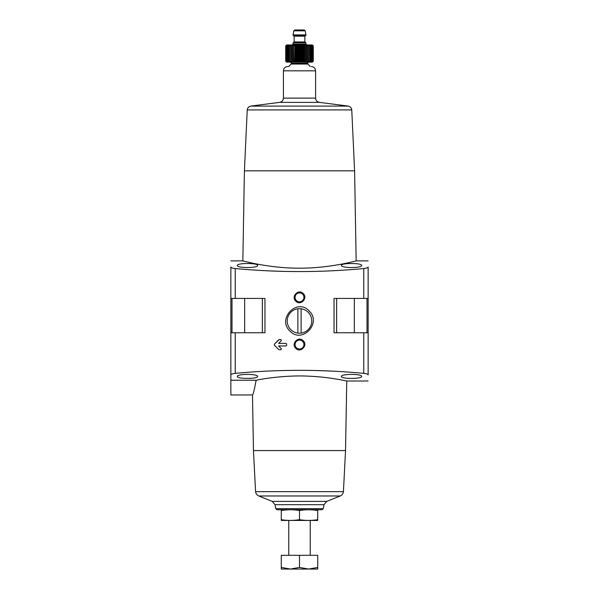 <?xml version="1.0" encoding="UTF-8"?>
<svg xmlns="http://www.w3.org/2000/svg" width="599" height="599" viewBox="0 0 599 599"><rect width="100%" height="100%" fill="white"/><g stroke="black" fill="none" stroke-linecap="round" stroke-linejoin="round"><path stroke-width="0.9" d="M331.996 371.118L315.845 370.504M267.004 270.785L283.155 271.399M285.985 343.384L286.629 344.028L286.629 345.316L285.985 345.96L278.595 345.96L281.358 348.723L280.909 349.823L278.842 349.629L274.335 345.129L274.335 344.215L279.291 339.521L280.909 339.521L281.358 340.621L278.595 343.384L285.985 343.384M303.266 340.786C298.646 335.627 290.717 343.676 295.734 348.319C300.339 353.462 308.29 345.436 303.266 340.786M256.11 380.238C254.463 389.425 253.25 394.337 252.486 394.966C253.257 394.329 254.463 389.425 256.11 380.238C264.369 378.448 287.677 374.996 309.077 376.194C330.566 377.13 347.135 381.181 346.754 381.016C347.098 381.174 330.528 377.123 309.069 376.194C287.692 374.996 264.339 378.456 256.11 380.238L230.855 380.238L230.855 374.922C230.982 374.21 232.449 373.694 235.235 373.379C278.071 369.321 320.914 369.321 363.765 373.379C366.551 373.694 368.011 374.203 368.145 374.922L368.145 332.752L334.04 332.752L334.04 298.429L363.765 298.429L363.765 268.524C320.929 272.582 278.086 272.582 235.235 268.524C232.449 268.21 230.989 267.701 230.855 266.982L230.855 298.429L235.235 298.429L235.235 268.524M235.235 373.379L235.235 332.752L264.96 332.752L264.96 298.429L235.235 298.429M309.301 311.128C297.299 297.411 276.888 318.683 289.699 330.768C301.656 344.477 322.135 323.265 309.301 311.128M303.266 293.585C298.646 288.433 290.717 296.483 295.734 301.117C300.339 306.269 308.29 298.242 303.266 293.585M351.523 263.515C345.301 263.567 341.902 264.174 341.333 265.335C340.599 268.24 362.44 268.247 361.714 265.335C361.145 264.174 357.745 263.567 351.523 263.515M247.477 263.515C241.255 263.567 237.855 264.174 237.286 265.335C236.56 268.24 258.394 268.247 257.667 265.335C257.098 264.174 253.699 263.567 247.477 263.515M368.145 332.752L368.145 266.982C368.018 267.701 366.551 268.21 363.765 268.524M251.909 263.006L246.923 261.883M243.95 261.164L242.842 260.887C242.146 260.64 269.183 268.367 299.657 268.172C330.109 268.307 356.824 260.64 356.165 260.887L368.145 260.887M351.523 378.388C357.745 378.336 361.145 377.729 361.714 376.576C362.44 373.664 340.606 373.664 341.333 376.576C341.902 377.729 345.301 378.336 351.523 378.388M247.477 378.388C253.699 378.336 257.098 377.729 257.667 376.576C258.401 373.664 236.56 373.664 237.286 376.576C237.855 377.729 241.255 378.336 247.477 378.388M368.145 298.429L363.765 298.429M322.015 509.734L276.985 509.734L322.015 509.734L323.288 508.671L275.712 508.671L275.008 504.68L323.992 504.68L326.747 501.393L272.253 501.393L258.746 495.979C256.934 495.103 255.878 493.673 255.578 491.674L253.459 450.568L345.541 450.568L346.754 381.016L368.145 381.016M253.459 450.568L252.486 394.966L230.855 394.966L230.855 365.225M230.855 374.922L230.855 298.429M235.235 332.752L230.855 332.752M242.835 260.887L244.407 170.835L354.593 170.835L356.165 260.887M244.407 170.835L247.237 109.917C247.552 107.865 248.712 106.592 250.726 106.09L279.426 102.392L319.574 102.392C317.133 102.002 315.8 100.58 315.591 98.116L283.409 98.116L283.409 70.817C283.664 68.211 285.094 66.781 287.7 66.526L288.77 66.526M308.171 312.266A12.279 12.279 0 0 1 296.325 332.812A12.279 12.279 0 0 1 288.868 314.819A12.279 12.279 0 0 1 308.171 312.266M302.637 341.415A4.433 4.433 0 0 1 298.354 348.835A4.433 4.433 0 0 1 295.659 342.336A4.433 4.433 0 0 1 302.637 341.415M302.637 294.221A4.433 4.433 0 0 1 298.354 301.641A4.433 4.433 0 0 1 295.659 295.135A4.433 4.433 0 0 1 302.637 294.221M278.842 339.715L274.335 344.215M274.335 345.129L278.842 349.629M301.11 333.126L301.11 308.784M297.89 308.784L297.89 333.126M281.268 510.52C281.268 509.524 281.268 509.524 281.268 510.52C287.34 509.524 293.42 509.524 299.5 510.52C305.58 509.524 311.66 509.524 317.732 510.52C317.732 509.524 317.732 509.524 317.732 510.52L317.732 519.677C317.732 520.673 317.732 520.673 317.732 519.677C311.66 520.673 305.58 520.673 299.5 519.677C293.42 520.673 287.34 520.673 281.268 519.677C281.268 520.673 281.268 520.673 281.268 519.677L281.268 510.52M299.5 510.52L299.5 519.677M317.732 520.434L281.268 520.434M317.732 567.418L317.732 555.318L281.268 555.318L281.268 567.418L290.38 569.05L299.5 567.418L308.62 569.05L317.732 567.418L317.732 569.05L281.268 569.05L281.268 567.418M310.23 555.318L310.23 520.464M299.5 555.318L299.5 567.418M285.701 61.203L286.434 61.914L285.775 61.203L286.577 61.914L286 61.203L286.861 61.914L286.374 61.203L287.288 61.914L286.891 61.203L287.842 61.914L287.55 61.203L288.523 61.914L288.336 61.203L289.332 61.914L289.242 61.203L290.245 61.914L290.268 61.203L291.264 61.914L291.391 61.203L292.372 61.914L292.597 61.203L293.562 61.914L293.884 61.203L294.813 61.914L293.884 61.203L293.562 45.18L292.597 45.898L292.372 45.18L291.391 45.898L291.264 45.18L290.268 45.898L290.245 45.18L289.242 45.898L289.332 45.18L288.336 45.898L288.523 45.18L287.55 45.898L287.842 45.18L286.891 45.898L287.288 45.18L286.374 45.898L286.861 45.18L286 45.898L286.577 45.18L285.775 45.898L286.434 45.18L285.701 45.898L285.701 61.203L286.629 62.131L312.371 62.131L313.299 61.203L312.566 61.914L313.225 61.203L312.423 61.914L313 61.203L312.139 61.914L312.626 61.203L311.712 61.914L312.109 61.203L311.158 61.914L311.45 61.203L310.477 61.914L310.664 61.203L309.668 61.914L309.758 61.203L308.755 61.914L308.732 61.203L307.736 61.914L307.609 61.203L306.628 61.914L306.403 61.203L305.438 61.914L305.116 61.203L304.187 61.914L303.768 61.203L302.884 61.914L302.368 61.203L301.544 61.914L300.945 61.203L300.181 61.914L299.5 61.203L298.819 61.914L298.055 61.203L297.456 61.914L296.632 61.203L296.116 61.914L295.232 61.203L294.813 61.914L294.813 45.18L293.884 45.898M285.701 45.898L286.629 44.97L312.371 44.97L313.299 45.898L312.566 45.18L313.225 45.898L312.423 45.18L313 45.898L312.139 45.18L312.626 45.898L311.712 45.18L312.109 45.898L311.158 45.18L311.45 45.898L310.477 45.18L310.664 45.898L309.668 45.18L309.758 45.898L308.755 45.18L308.732 45.898L307.736 45.18L307.609 45.898L306.628 45.18L306.403 45.898L305.438 45.18L305.116 45.898L304.187 45.18L303.768 45.898L302.884 45.18L302.368 45.898L301.544 45.18L300.945 45.898L300.181 45.18L299.5 45.898L298.819 45.18L298.055 45.898L297.456 45.18L296.632 45.898L296.116 45.18L295.232 45.898L294.813 45.18M305.939 34.884L305.939 35.311L293.061 35.311L293.061 34.884L305.939 34.884L305.22 30.834L293.78 30.834L294.835 29.95L302.181 29.95M305.939 44.109L293.061 44.109L293.061 42.821L305.939 42.821L305.939 44.109L306.793 44.97M294.835 29.95L304.165 29.95L305.22 30.834M313.299 45.898L313.299 61.203M285.775 45.898L285.775 61.203M286 45.898L286 61.203M286.374 45.898L286.374 61.203M286.891 45.898L286.891 61.203M287.55 45.898L287.55 61.203M288.336 45.898L288.336 61.203M289.242 45.898L289.242 61.203M290.245 45.18L290.245 61.914M290.268 45.898L290.268 61.203M291.264 45.18L291.264 61.914M291.391 45.898L291.391 61.203M292.372 45.18L292.372 61.914M292.597 45.898L292.597 61.203M293.562 45.18L293.562 61.914M295.232 45.898L295.232 61.203M296.116 45.18L296.116 61.914M296.632 45.898L296.632 61.203M297.456 45.18L297.456 61.914M298.055 45.898L298.055 61.203M298.819 45.18L298.819 61.914M299.5 45.898L299.5 61.203M300.181 45.18L300.181 61.914M300.945 45.898L300.945 61.203M301.544 45.18L301.544 61.914M302.368 45.898L302.368 61.203M302.884 45.18L302.884 61.914M303.768 45.898L303.768 61.203M304.187 45.18L304.187 61.914M305.116 45.898L305.116 61.203M305.438 45.18L305.438 61.914M306.403 45.898L306.403 61.203M306.628 45.18L306.628 61.914M307.609 45.898L307.609 61.203M307.736 45.18L307.736 61.914M308.732 45.898L308.732 61.203M308.755 45.18L308.755 61.914M309.758 45.898L309.758 61.203M310.664 45.898L310.664 61.203M311.45 45.898L311.45 61.203M312.109 45.898L312.109 61.203M312.626 45.898L312.626 61.203M313 45.898L313 61.203M313.225 45.898L313.225 61.203M363.765 373.379L363.765 332.752M258.746 495.979L340.254 495.979C342.066 495.103 343.122 493.673 343.422 491.674L345.541 450.568M255.578 491.674L343.422 491.674M247.237 109.917L351.763 109.917C351.448 107.865 350.288 106.592 348.274 106.09L319.574 102.392M250.726 106.09L348.274 106.09M283.409 70.817L315.591 70.817C315.336 68.211 313.906 66.781 311.3 66.526M262.362 332.752L262.362 298.429M244.669 332.752L244.669 298.429M232 332.752L232 298.429M336.638 332.752L336.638 298.429M367 332.752L367 298.429M354.331 332.752L354.331 298.429M307.856 64.048L307.542 63.292L291.458 63.292L291.144 64.048L307.856 64.048L310.23 66.422M291.458 63.292L307.542 63.202L308.62 62.131M293.278 42.821L294.139 41.96L304.861 41.96L305.722 42.821M294.139 41.96L294.139 36.172L304.861 36.172L305.722 35.311M230.855 260.887L242.842 260.887M275.712 508.671L276.985 509.734M323.288 508.671L323.992 504.68M272.253 501.393L275.008 504.68M326.747 501.393L340.254 495.979M354.593 170.835L351.763 109.917M283.409 98.116C283.2 100.58 281.867 102.002 279.426 102.392M315.591 98.116L315.591 70.817M288.77 555.318L288.77 520.464M291.144 64.048L288.77 66.422M291.458 63.202L290.38 62.131M293.061 44.109L292.207 44.97M304.861 41.96L304.861 36.172M294.139 36.172L293.278 35.311M293.78 30.834L293.061 34.884"/></g></svg>
